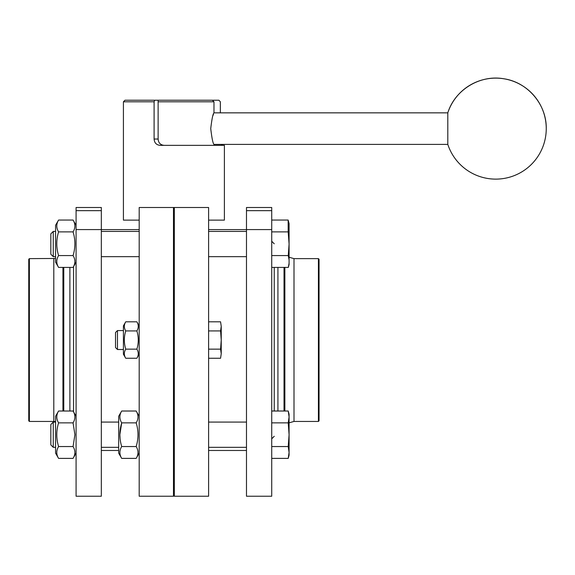 <?xml version="1.0" encoding="UTF-8"?>
<svg xmlns="http://www.w3.org/2000/svg" width="575" height="575" viewBox="0 0 575 575"><rect width="100%" height="100%" fill="white"/><g stroke="black" fill="none" stroke-linecap="round" stroke-linejoin="round"><path stroke-width="0.86" d="M220.577 349.147L221.231 340.033L221.231 353.697L220.577 358.254L221.231 353.697L220.577 349.147L208.61 349.147M221.231 353.697L220.577 358.254L208.61 358.254M125.738 349.147C123.884 352.173 123.884 355.213 125.738 358.254L136.872 358.254C138.719 355.228 138.719 352.188 136.872 349.147L125.738 349.147C123.884 343.052 123.884 336.979 125.738 330.927L136.872 330.927C138.719 327.901 138.719 324.861 136.872 321.82L125.738 321.82C123.884 324.846 123.884 327.887 125.738 330.927M136.872 349.147C138.726 343.052 138.726 336.979 136.872 330.927M125.738 321.82L123.417 325.838L123.417 354.236L125.738 358.254M173.902 209.084L174.326 207.503L173.902 209.084L173.478 207.503L173.902 209.084L173.902 494.658L173.478 496.232L139.193 496.232L139.193 207.503L173.478 207.503L173.478 496.232M115.525 332.508L115.525 347.566L117.465 349.499L117.465 330.567L115.525 332.508M220.577 321.82L221.231 326.37L220.577 321.82L208.61 321.82M220.577 330.927L221.231 340.033L221.231 326.37L220.577 330.927L208.61 330.927M208.61 207.503L208.61 496.232L174.326 496.232L174.326 207.503L208.61 207.503M136.174 446.545L121.699 446.545C119.291 450.484 119.291 454.43 121.699 458.383L136.174 458.383C138.582 454.444 138.582 450.498 136.174 446.545C138.582 438.624 138.582 430.732 136.174 422.862C138.582 418.923 138.582 414.978 136.174 411.017L121.699 411.017C119.291 414.956 119.291 418.902 121.699 422.862L136.174 422.862M271.723 255.573L288.269 255.573L289.081 244.044L289.081 223.538L288.14 220.045L271.723 220.045L271.723 446.545L288.226 446.545L289.081 452.46L288.226 458.383L289.081 452.46L289.081 455.213L288.226 458.383L271.723 458.383M288.521 412.203L288.226 411.017L271.723 411.017M271.723 446.545L271.723 496.232L246.481 496.232L246.481 207.503L271.723 207.503L271.723 210.658L246.481 210.658M288.269 255.573L289.081 259.907L289.081 264.558L288.312 267.418L289.081 263.242L288.312 267.418L271.723 267.418M120.103 438.811L119.866 434.7L121.699 422.862C119.291 430.732 119.291 438.624 121.699 446.545M271.723 220.045L271.723 210.658M246.481 229.583L271.723 229.583M318.421 421.446L318.421 258.628L319.053 259.253L319.053 420.814L318.421 421.446L294.005 421.446L289.081 422.833M55.574 422.079L53.259 422.079L53.259 447.321L55.574 447.321M121.699 411.017L118.68 416.243L118.68 453.158L121.699 458.383M53.259 422.079L50.837 424.501L50.837 444.906L53.259 447.321M50.837 233.845L50.837 254.251L53.259 256.666L53.259 231.423L50.837 233.845M288.14 220.045L288.183 231.89L289.081 244.044L289.081 259.907M288.226 446.545L289.081 434.7L289.081 414.187L288.226 411.017L289.081 416.94L288.226 422.862L271.723 422.862M289.081 452.46L289.081 434.7L288.226 422.862M288.183 231.89L271.723 231.89M58.585 458.383L55.574 453.158L55.574 416.243L58.585 411.017L73.068 411.017C75.476 414.978 75.476 418.923 73.068 422.862L74.901 434.7L73.068 446.545C75.476 450.498 75.476 454.444 73.068 458.383L58.585 458.383C56.185 454.43 56.185 450.484 58.585 446.545C56.185 438.624 56.185 430.732 58.585 422.862L73.068 422.862M58.585 446.545L73.068 446.545M58.585 267.418L55.574 262.193L55.574 225.271L58.585 220.045L73.068 220.045C75.476 224.006 75.476 227.952 73.068 231.89C75.469 239.761 75.469 247.653 73.068 255.573C75.476 259.526 75.476 263.479 73.068 267.418L58.585 267.418C56.185 263.458 56.185 259.512 58.585 255.573C56.185 247.653 56.185 239.761 58.585 231.89L73.068 231.89M76.08 229.583L76.08 225.271L73.068 220.045L76.08 225.271L76.08 207.503L101.329 207.503L101.329 229.583L76.08 229.583L76.08 496.232L101.329 496.232L101.329 229.583M58.585 255.573L73.068 255.573M58.585 220.045C56.185 223.984 56.185 227.93 58.585 231.89M58.585 411.017C56.185 414.956 56.185 418.902 58.585 422.862M29.383 258.628L29.383 421.446L28.75 420.814L28.75 259.253L29.383 258.628L55.574 258.455M221.44 144.397L222.453 145.346M220.347 112.844L220.347 101.797L218.895 100.222L158.125 100.222L158.125 139.035C158.441 142.88 160.439 144.986 164.127 145.346M158.125 100.222L124.991 100.222L123.417 101.797L154.1 101.797L154.725 100.222M208.61 220.124L224.394 220.124L224.394 145.346L160.066 145.346C156.407 144.972 154.416 142.866 154.1 139.035L154.1 101.797M139.193 220.124L123.417 220.124L123.417 101.797M174.326 207.503L173.478 207.503M546.25 128.62A50.485 50.485 0 0 0 447.803 112.844L213.979 112.844C212.937 113.764 211.859 119.018 210.737 128.62C211.859 138.216 212.937 143.477 213.979 144.397L447.803 144.397A50.485 50.485 0 0 0 546.25 128.62C546.732 104.535 527.613 82.103 503.75 78.768C480.046 74.484 454.875 89.808 447.803 112.844L447.803 144.397M213.045 115.395L213.512 114.058M212.398 100.222L213.979 101.797L158.125 101.797M274.246 267.418L274.246 411.017M277.926 267.418L277.926 411.017M284.021 267.418L284.021 411.017M284.862 267.418L284.862 411.017M318.421 258.628L294.005 258.628L294.005 421.446M76.08 210.658L101.329 210.658M73.557 411.872L73.557 266.563M69.884 411.017L69.884 267.418M63.782 411.017L63.782 267.418M62.941 411.017L62.941 267.418M29.383 421.446L53.798 421.446L53.798 258.628M154.1 139.035L158.125 139.035M139.193 325.838L136.872 321.82M139.193 354.236L136.872 358.254M123.417 330.567L117.465 330.567M123.417 349.499L117.465 349.499M246.481 229.597L208.61 229.597M246.481 450.477L208.61 450.477M139.193 229.597L101.329 229.597M118.68 450.477L101.329 450.477M173.902 494.658L174.326 496.232M139.193 416.243L136.174 411.017M139.193 453.158L136.174 458.383M274.246 243.793L271.723 241.27M274.246 436.281L271.723 438.804M294.005 258.628L289.081 257.241M246.481 422.079L208.61 422.079M246.481 447.321L208.61 447.321M118.68 422.079L101.329 422.079M118.68 447.321L101.329 447.321M246.481 231.423L208.61 231.423M139.193 231.423L101.329 231.423M55.574 231.423L53.259 231.423M246.481 256.666L208.61 256.666M139.193 256.666L101.329 256.666M55.574 256.666L53.259 256.666M76.08 416.243L73.068 411.017M76.08 453.158L73.068 458.383M76.08 262.193L73.068 267.418M53.798 421.446L55.574 421.612M213.979 145.346L213.979 144.397M213.979 112.844L213.979 101.797"/></g></svg>
